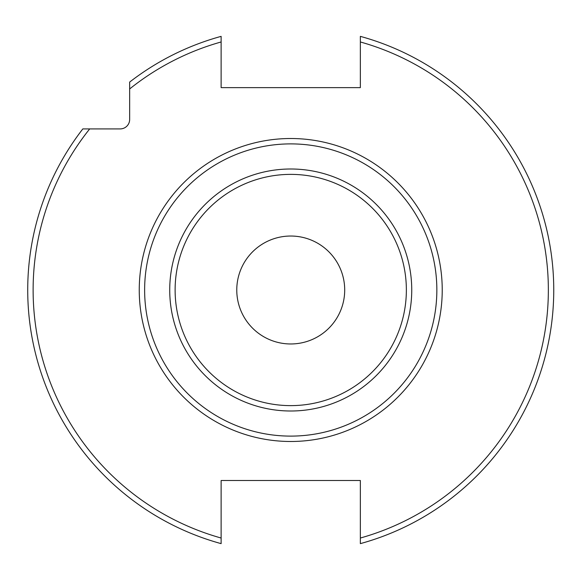 <?xml version="1.0" encoding="UTF-8"?>
<svg xmlns="http://www.w3.org/2000/svg" width="580" height="580" viewBox="0 0 580 580"><rect width="100%" height="100%" fill="white"/><g stroke="black" fill="none" stroke-linecap="round" stroke-linejoin="round"><path stroke-width="0.87" d="M360.354 543.634L360.354 480.501L221.125 480.501L221.125 538.03A257.614 257.614 0 0 1 89.697 128.912L120.205 128.912A9.447 9.447 0 0 0 129.652 119.473L129.652 88.957A257.614 257.614 0 0 1 221.125 41.97L221.125 87.631L360.354 87.631L360.354 36.366A263.015 263.015 0 0 1 360.354 543.634A263.015 263.015 0 0 0 360.354 36.366M89.697 128.912L82.824 128.912A263.015 263.015 0 0 0 221.125 543.634L221.125 538.03M221.125 41.97L221.125 36.366A263.015 263.015 0 0 0 129.652 82.084L129.652 88.957M221.125 530.736L221.125 543.634A263.015 263.015 0 0 1 82.824 128.912M290.739 236.031A53.969 53.969 0 0 1 344.701 290A53.969 53.969 0 0 1 290.739 343.969A53.969 53.969 0 0 1 236.77 290A53.969 53.969 0 0 1 290.739 236.031M360.354 538.03A257.614 257.614 0 0 0 360.354 41.97M290.739 138.511A151.489 151.489 0 0 0 139.251 290A151.489 151.489 0 0 0 290.739 441.489A151.489 151.489 0 0 0 442.228 290A151.489 151.489 0 0 0 290.739 138.511M129.652 82.084A263.015 263.015 0 0 1 221.125 36.366M290.739 143.891A146.109 146.109 0 0 0 144.63 290A146.109 146.109 0 0 0 290.739 436.109A146.109 146.109 0 0 0 436.849 290A146.109 146.109 0 0 0 290.739 143.891M290.739 168.998A121.002 121.002 0 0 1 411.742 290A121.002 121.002 0 0 1 290.739 411.002A121.002 121.002 0 0 1 169.73 290A121.002 121.002 0 0 1 290.739 168.998M290.739 174.377A115.623 115.623 0 0 1 406.363 290A115.623 115.623 0 0 1 290.739 405.623A115.623 115.623 0 0 1 175.117 290A115.623 115.623 0 0 1 290.739 174.377"/></g></svg>
